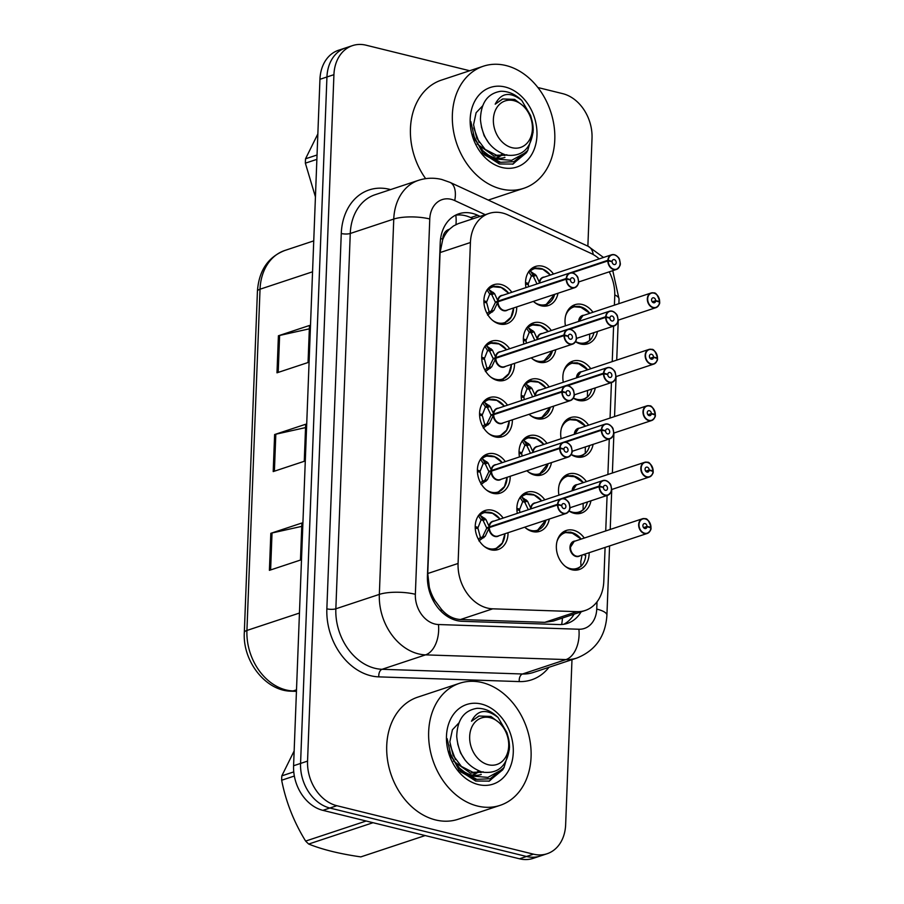 <?xml version="1.0" encoding="UTF-8"?>
<svg xmlns="http://www.w3.org/2000/svg" width="904" height="904" viewBox="0 0 904 904"><rect width="100%" height="100%" fill="white"/><g stroke="black" fill="none" stroke-linecap="round" stroke-linejoin="round"><path stroke-width="1.36" d="M563.294 382.256A20.577 15.877 -108.3 0 1 572.774 361.137A20.577 15.877 -108.3 0 1 580.006 360.922A20.577 15.877 -108.3 0 1 590.787 368.719M595.284 387.906A20.577 15.877 -108.3 0 1 585.724 400.201A20.577 15.877 -108.3 0 1 578.481 400.427A20.577 15.877 -108.3 0 1 573.317 398.11M561.124 438.7A20.577 15.877 -108.3 0 1 570.605 417.58A20.577 15.877 -108.3 0 1 577.837 417.365A20.577 15.877 -108.3 0 1 588.617 425.162M593.114 444.361A20.577 15.877 -108.3 0 1 583.555 456.656A20.577 15.877 -108.3 0 1 576.323 456.87A20.577 15.877 -108.3 0 1 571.147 454.565M558.954 495.155A20.577 15.877 -108.3 0 1 568.435 474.035A20.577 15.877 -108.3 0 1 575.667 473.809A20.577 15.877 -108.3 0 1 586.447 481.606M590.945 500.805A20.577 15.877 -108.3 0 1 581.385 513.099A20.577 15.877 -108.3 0 1 574.153 513.314A20.577 15.877 -108.3 0 1 568.978 511.009M589.137 552.706A20.577 15.877 -108.3 0 1 579.215 569.543A20.577 15.877 -108.3 0 1 571.983 569.769A20.577 15.877 -108.3 0 1 556.604 550.502A20.577 15.877 -108.3 0 1 566.266 530.478A20.577 15.877 -108.3 0 1 573.498 530.252A20.577 15.877 -108.3 0 1 584.289 538.049M565.452 325.813A20.577 15.877 -108.3 0 1 574.944 304.693A20.577 15.877 -108.3 0 1 582.176 304.467A20.577 15.877 -108.3 0 1 592.956 312.264M597.454 331.463A20.577 15.877 -108.3 0 1 587.894 343.757A20.577 15.877 -108.3 0 1 580.65 343.983A20.577 15.877 -108.3 0 1 575.486 341.667M523.811 344.04A20.577 15.877 -108.3 0 1 533.292 322.92A20.577 15.877 -108.3 0 1 540.535 322.705A20.577 15.877 -108.3 0 1 551.316 330.502M555.813 349.69A20.577 15.877 -108.3 0 1 546.242 361.984A20.577 15.877 -108.3 0 1 539.01 362.21A20.577 15.877 -108.3 0 1 531.236 357.837M521.642 400.483A20.577 15.877 -108.3 0 1 531.134 379.364A20.577 15.877 -108.3 0 1 538.366 379.149A20.577 15.877 -108.3 0 1 549.146 386.946M553.643 406.145A20.577 15.877 -108.3 0 1 544.084 418.439A20.577 15.877 -108.3 0 1 536.84 418.654A20.577 15.877 -108.3 0 1 529.066 414.292M519.484 456.938A20.577 15.877 -108.3 0 1 528.964 435.818A20.577 15.877 -108.3 0 1 536.196 435.592A20.577 15.877 -108.3 0 1 546.976 443.389M551.474 462.588A20.577 15.877 -108.3 0 1 541.914 474.882A20.577 15.877 -108.3 0 1 534.682 475.097A20.577 15.877 -108.3 0 1 526.896 470.735M517.314 513.382A20.577 15.877 -108.3 0 1 526.795 492.262A20.577 15.877 -108.3 0 1 534.027 492.036A20.577 15.877 -108.3 0 1 544.807 499.833M549.304 519.032A20.577 15.877 -108.3 0 1 539.744 531.326A20.577 15.877 -108.3 0 1 532.512 531.552A20.577 15.877 -108.3 0 1 524.727 527.179M525.981 287.596A20.577 15.877 -108.3 0 1 535.462 266.477A20.577 15.877 -108.3 0 1 542.705 266.251A20.577 15.877 -108.3 0 1 553.485 274.048M557.983 293.246A20.577 15.877 -108.3 0 1 548.412 305.541A20.577 15.877 -108.3 0 1 541.18 305.767A20.577 15.877 -108.3 0 1 533.405 301.394M514.534 363.374A20.577 15.877 -108.3 0 1 504.601 380.222A20.577 15.877 -108.3 0 1 497.369 380.437A20.577 15.877 -108.3 0 1 481.99 361.182A20.577 15.877 -108.3 0 1 491.652 341.147A20.577 15.877 -108.3 0 1 498.895 340.932A20.577 15.877 -108.3 0 1 509.675 348.729M512.365 419.829A20.577 15.877 -108.3 0 1 502.443 436.666A20.577 15.877 -108.3 0 1 495.2 436.881A20.577 15.877 -108.3 0 1 479.821 417.625A20.577 15.877 -108.3 0 1 489.482 397.602A20.577 15.877 -108.3 0 1 496.725 397.376A20.577 15.877 -108.3 0 1 507.506 405.173M510.195 476.272A20.577 15.877 -108.3 0 1 500.274 493.109A20.577 15.877 -108.3 0 1 493.03 493.335A20.577 15.877 -108.3 0 1 477.651 474.069A20.577 15.877 -108.3 0 1 487.324 454.045A20.577 15.877 -108.3 0 1 494.556 453.819A20.577 15.877 -108.3 0 1 505.336 461.616M508.025 532.716A20.577 15.877 -108.3 0 1 498.104 549.553A20.577 15.877 -108.3 0 1 490.872 549.779A20.577 15.877 -108.3 0 1 475.481 530.512A20.577 15.877 -108.3 0 1 485.154 510.489A20.577 15.877 -108.3 0 1 492.386 510.274A20.577 15.877 -108.3 0 1 503.166 518.071M516.704 306.931A20.577 15.877 -108.3 0 1 506.771 323.768A20.577 15.877 -108.3 0 1 499.539 323.994A20.577 15.877 -108.3 0 1 484.16 304.727A20.577 15.877 -108.3 0 1 493.821 284.703A20.577 15.877 -108.3 0 1 501.053 284.489A20.577 15.877 -108.3 0 1 511.845 292.286M599.262 258.883A38.589 29.775 71.7 0 0 590.764 253.278L507.878 214.915A38.589 29.775 71.7 0 0 502.567 213.039A38.589 29.775 71.7 0 0 488.996 213.457A38.589 29.775 71.7 0 0 470.419 242.509L458.079 563.463A38.589 29.775 71.7 0 0 492.748 608.821L577.001 611.658A38.589 29.775 71.7 0 0 585.204 610.482A38.589 29.775 71.7 0 0 603.793 581.43L605.092 547.417M430.485 594.549A12.859 9.921 71.7 0 0 435.129 600.866L441.197 609.002C446.712 615.556 453.141 619.059 460.509 619.511L544.773 622.336L553.338 621.048L585.204 610.482M488.996 213.457L458.192 223.661L453.458 225.977L449.401 229.277A12.859 9.921 71.7 0 0 442.711 239.108A38.589 10.724 -177.8 0 0 440.598 238.611M442.711 239.108L442.689 239.752A38.589 29.775 -108.3 0 1 449.401 229.277M435.129 600.866A38.589 29.775 -108.3 0 1 429.332 587.306L429.31 587.95A12.859 9.921 71.7 0 0 430.055 593.363M442.689 239.752L440.078 252.566L427.75 573.52L429.332 587.306M614.404 305.156L614.754 296.003A38.589 29.775 71.7 0 0 609.239 271.833M605.725 530.942L607.092 495.448M607.895 474.498L609.262 439.005M610.064 418.055L611.432 382.561M612.234 361.611L613.601 326.118M571.983 659.66L565.644 824.697A38.589 29.775 -108.3 0 1 547.067 853.749A38.589 29.775 -108.3 0 1 533.496 854.167L336.864 805.713L329.87 808.029A38.589 29.775 -108.3 0 1 300.569 763.428L326.943 76.987A38.589 29.775 -108.3 0 1 345.52 47.935A38.589 29.775 -108.3 0 0 326.943 76.987L300.569 763.428A38.589 29.775 -108.3 0 0 329.87 808.029L526.512 856.483L329.87 808.029L322.886 810.346A38.589 29.775 -108.3 0 1 293.585 765.744L319.948 79.303A38.589 29.775 -108.3 0 1 338.537 50.251L352.515 45.618A38.589 29.775 -108.3 0 1 366.075 45.2L469.707 70.738M547.067 853.749L540.072 856.065A38.589 29.775 -108.3 0 1 526.512 856.483A38.589 29.775 -108.3 0 0 540.072 856.065L533.089 858.382A38.589 29.775 -108.3 0 1 519.517 858.8L322.886 810.346M269.403 570.345L300.467 560.051L301.891 523.009L270.827 533.315L269.403 570.345M301.755 526.365L272.025 532.987A10.294 2.859 -177.8 0 0 270.827 533.315M276.986 372.81L308.049 362.515L309.473 325.474L278.409 335.779L276.986 372.81M309.349 328.83L279.618 335.452A10.294 2.859 -177.8 0 0 278.409 335.779M273.2 471.583L304.264 461.289L305.676 424.247L274.624 434.541L273.2 471.583M305.552 427.603L275.822 434.214A10.294 2.859 -177.8 0 0 274.624 434.541M480.114 216.395L477.685 215.276A38.589 29.775 71.7 0 0 472.374 213.389A38.589 29.775 71.7 0 0 458.814 213.807A38.589 29.775 71.7 0 0 440.225 242.86L427.434 575.938A38.589 29.775 71.7 0 0 462.091 621.297L559.147 624.562A38.589 29.775 71.7 0 0 567.35 623.398A38.589 29.775 71.7 0 0 581.114 611.85M455.413 215.242A38.589 29.775 -108.3 0 1 465.379 215.706A38.589 29.775 -108.3 0 1 470.701 217.593L473.131 218.712M537.891 87.53L562.717 93.654A38.589 29.775 -108.3 0 1 592.018 138.255L587.871 246.17M336.864 805.713A38.589 29.775 -108.3 0 1 307.552 761.111L333.926 74.67A38.589 29.775 -108.3 0 1 352.515 45.618M574.119 614.166A38.589 29.775 -108.3 0 1 563.768 624.269M487.007 289.856L488.567 289.348L494.544 293.608L497.991 301.134L495.279 302.038L496.974 302.106M566.209 279.166L566.571 279.144A7.458 5.752 71.7 0 0 572.243 287.461A7.458 5.752 71.7 0 0 578.458 281.765A7.458 5.752 71.7 0 0 572.797 273.144A7.458 5.752 71.7 0 0 566.593 278.522L566.232 278.511A7.718 5.955 -108.3 0 1 569.938 273.031A7.718 5.955 -108.3 0 1 572.65 272.94A7.718 5.955 -108.3 0 1 578.413 280.161A7.718 5.955 -108.3 0 1 574.786 287.675A7.718 5.955 -108.3 0 1 572.074 287.755A7.718 5.955 -108.3 0 1 566.209 279.166L497.968 301.789L493.9 310.434L487.584 315.112M498.036 301.767A7.718 5.955 71.7 0 0 503.901 310.354A7.718 5.955 71.7 0 0 506.613 310.275L574.786 287.675C580.775 283.031 578.108 281.404 578.063 278.432C577.938 276.511 576.153 274.68 572.695 272.94L569.938 273.031L501.754 295.631A7.718 5.955 71.7 0 0 498.059 301.111L497.991 301.134M566.232 278.511L498.059 301.111A7.718 5.955 -108.4 0 0 498.059 301.122L499.844 301.168M566.593 278.522L570.481 279.686A2.576 1.989 -108.3 0 1 571.712 277.856A2.576 1.989 -108.3 0 1 572.616 277.833A2.576 1.989 -108.3 0 1 574.537 280.24A2.576 1.989 -108.3 0 1 573.328 282.737A2.576 1.989 -108.3 0 1 572.424 282.771A2.576 1.989 -108.3 0 1 570.469 279.901L566.571 279.144M498.951 323.835A19.289 14.882 71.7 0 0 504.036 323.327A19.289 14.882 71.7 0 0 505.505 322.717M494.533 286.15A19.289 14.882 71.7 0 0 491.9 286.704A19.289 14.882 71.7 0 0 487.516 289.337M497.968 301.789L495.256 302.682L491.098 311.36A2.576 1.989 -108.3 0 1 490.499 312.524L488.002 314.874M495.279 302.038L491.742 294.557L489.753 294.116L486.77 301.653L484.465 302.399M492.092 286.658L501.505 287.517M483.9 300.795L486.725 301.653M483.922 302.298L486.725 302.84L489.075 311.688L493.9 310.434M511.201 317.044L504.116 323.293L510.771 318.005L513.608 307.959A18.803 14.52 -108.4 0 1 492.714 320.457M488.974 289.574L491.245 293.099A2.576 1.989 -108.3 0 1 491.742 294.534L494.544 293.608M528.648 271.629L530.219 271.121L536.185 275.381L539.631 282.907L537.36 283.822M578.549 282.003L616.426 269.448C622.415 264.804 619.749 263.166 619.703 260.194C619.579 258.284 617.794 256.453 614.336 254.713L611.579 254.792A7.718 5.955 -108.3 0 1 614.291 254.713A7.718 5.955 -108.3 0 1 620.054 261.934A7.718 5.955 -108.3 0 1 616.426 269.448A7.718 5.955 -108.3 0 1 613.714 269.528A7.718 5.955 -108.3 0 1 607.85 260.928L608.211 260.917A7.458 5.752 71.7 0 0 613.884 269.234A7.458 5.752 71.7 0 0 620.099 263.539A7.458 5.752 71.7 0 0 614.437 254.905A7.458 5.752 71.7 0 0 608.234 260.295L607.872 260.284A7.718 5.955 -108.3 0 1 611.579 254.792L543.394 277.392A7.718 5.955 71.7 0 0 539.699 282.884L539.631 282.907M607.872 260.284L540.728 282.703M608.234 260.295L612.121 261.459A2.576 1.989 -108.3 0 1 613.353 259.629A2.576 1.989 -108.3 0 1 614.257 259.595A2.576 1.989 -108.3 0 1 616.178 262.013A2.576 1.989 -108.3 0 1 614.969 264.51A2.576 1.989 -108.3 0 1 614.065 264.533A2.576 1.989 -108.3 0 1 612.11 261.674L608.211 260.917M540.592 305.608A19.289 14.882 71.7 0 0 545.677 305.089A19.289 14.882 71.7 0 0 547.146 304.49M536.174 267.923A19.289 14.882 71.7 0 0 533.541 268.465A19.289 14.882 71.7 0 0 529.156 271.098M536.919 283.811L533.383 276.33L531.394 275.889L528.411 283.427L526.105 284.172M530.219 271.121A18.803 14.52 -108.4 0 1 550.355 275.087L542.174 268.748L533.733 268.42L543.146 269.29M525.54 282.568L528.365 283.415M525.563 284.071L528.365 284.602L528.49 286.76M554.468 294.41L545.756 305.066L554.706 294.331M607.85 260.928L572.006 272.816M536.185 275.381L533.383 276.33M658.745 301.823L659.581 301.439A7.458 5.752 71.7 0 0 653.908 293.122A7.458 5.752 71.7 0 0 647.693 298.817A7.458 5.752 71.7 0 0 653.355 307.45A7.458 5.752 71.7 0 0 659.558 302.06L659.604 302.173A7.718 5.955 -108.3 0 1 655.909 307.665A7.718 5.955 -108.3 0 1 653.196 307.744A7.718 5.955 -108.3 0 1 647.422 300.523A7.718 5.955 -108.3 0 1 651.049 293.009A7.718 5.955 -108.3 0 1 653.761 292.93M582.865 315.609A7.718 5.955 71.7 0 0 579.159 321.27L582.865 315.62L651.049 293.009L653.818 292.93C655.818 292.444 657.773 295.292 659.683 301.484M659.558 302.06L655.671 300.896A2.576 1.989 -108.3 0 1 654.439 302.727A2.576 1.989 -108.3 0 1 653.535 302.75A2.576 1.989 -108.3 0 1 651.614 300.343A2.576 1.989 -108.3 0 1 652.824 297.845A2.576 1.989 -108.3 0 1 653.728 297.811A2.576 1.989 -108.3 0 1 655.682 300.682L652.225 301.823M574.876 306.241A19.289 14.882 71.7 0 0 573.012 306.682A19.289 14.882 71.7 0 0 568.627 309.315M580.063 343.825A19.289 14.882 71.7 0 0 585.159 343.305A19.289 14.882 71.7 0 0 587.905 341.972M589.86 340.367A19.289 14.882 71.7 0 0 593.951 332.627M589.849 313.304L579.453 306.343L573.079 306.671L582.673 307.529M589.611 339.475L589.657 334.028M589.668 340.266L589.668 340.266A18.803 14.509 -108.3 0 1 575.565 341.52M655.682 300.682L659.581 301.439M655.671 300.896L652.36 301.992M501.2 188.981A64.308 49.618 -108.3 0 1 453.141 128.797A64.308 49.618 -108.3 0 1 483.335 66.218A64.308 49.618 -108.3 0 1 505.946 65.529A64.308 49.618 -108.3 0 1 554.016 125.724A64.308 49.618 -108.3 0 1 523.811 188.292A64.308 49.618 -108.3 0 1 501.2 188.981M425.66 178.653A64.308 49.618 -108.3 0 1 441.401 80.117L483.335 66.218M504.952 157.432A29.075 22.43 -108.3 0 1 494.737 157.737A29.075 22.43 -108.3 0 1 488.352 155.059L480.453 148.923M505.121 86.999A41.934 32.363 -108.3 0 1 536.965 135.487A41.934 32.363 -108.3 0 1 502.025 167.511A41.934 32.363 -108.3 0 1 470.182 119.023A41.934 32.363 -108.3 0 1 505.121 86.999M472.86 134.289L482.894 153.284L499.392 163.986L513.077 164.053L527.868 150.29M525.213 152.855L511.619 160.336L495.686 159.014L488.352 155.059M473.786 127.871L479.12 142.482M512.523 164.223L526.41 152.765L527.54 150.821M316.875 159.364L305.36 163.172L315.428 196.88M305.36 163.172A69.45 53.596 -108.3 0 1 305.416 160.98A69.45 53.596 -108.3 0 1 305.529 158.81L317.044 154.991M470.837 121.577L474.815 139.498L485.629 154.426L500.579 162.302L513.913 161.68L527.665 150.618L533.089 132.391M484.148 154.629L498.172 162.415L513.913 161.68M532.286 121.678L530.637 115.576L521.755 100.412C510.059 91.383 501.211 92.637 495.2 104.175L502.805 98.965L514.613 99.395L525.45 107.531C530.682 114.107 533.258 121.803 533.19 130.583C530.942 148.945 521.89 157.104 506.037 155.07C490.68 149.601 482.137 137.713 480.431 119.396C480.928 102.751 487.708 93.372 500.759 91.27C508.319 91.135 515.325 94.185 521.755 100.412M532.399 128.978A24.498 18.905 -108.3 0 1 511.992 147.691A24.498 18.905 -108.3 0 1 493.381 119.362A24.498 18.905 -108.3 0 1 513.8 100.649A24.498 18.905 -108.3 0 1 532.399 128.978M317.858 133.905L305.529 158.81M496.963 157.997L503.471 154.29M482.578 105.904L476.114 112.717L473.549 124.741L476.758 138.188L485.12 149.375L496.59 155.251L505.844 155.013M496.375 158.076L502.341 153.861M477.086 143.939L494.126 156.064L505.788 155.002M481.391 126.809L484.16 135.736L489.064 143.453M502.443 99.09L495.2 104.175M477.493 806.04A64.308 49.618 -108.3 0 1 429.434 745.845A64.308 49.618 -108.3 0 1 459.639 683.266A64.308 49.618 -108.3 0 1 482.239 682.576A64.308 49.618 -108.3 0 1 530.309 742.772A64.308 49.618 -108.3 0 1 500.104 805.351A64.308 49.618 -108.3 0 1 477.493 806.04M500.104 805.351L458.17 819.25A64.308 49.618 -108.3 0 1 435.57 819.939A64.308 49.618 -108.3 0 1 387.5 759.744A64.308 49.618 -108.3 0 1 417.704 697.165L459.639 683.266M481.256 774.479A29.075 22.43 -108.3 0 1 471.029 774.796A29.075 22.43 -108.3 0 1 464.656 772.118L456.757 765.97M481.414 704.058A41.934 32.363 -108.3 0 1 513.269 752.535A41.934 32.363 -108.3 0 1 478.318 784.57A41.934 32.363 -108.3 0 1 446.474 736.082A41.934 32.363 -108.3 0 1 481.414 704.058M449.164 751.337L459.187 770.344L475.685 781.033L489.369 781.101L504.161 767.349M501.505 769.903L487.911 777.384L471.978 776.061L464.656 772.118M450.079 744.93L455.424 759.541M488.815 781.282L502.703 769.812L503.833 767.88M373.036 822.708L308.693 844.042C322.355 849.579 339.734 853.862 360.832 856.89L425.174 835.556M308.693 844.042A69.45 53.596 -108.3 0 1 305.631 841.082L366.165 821.013M294.342 776.027L281.664 780.231C285.856 801.678 293.856 821.962 305.631 841.082M281.664 780.231A69.45 53.596 -108.3 0 1 281.709 778.039A69.45 53.596 -108.3 0 1 281.822 775.858L293.766 771.903M447.13 738.624L451.107 756.546L461.921 771.485L476.871 779.361L490.217 778.739L503.957 767.677L509.393 749.45M460.452 771.688L474.464 779.474L490.205 778.739M508.579 738.737L506.929 732.635L498.059 717.471C486.363 708.442 477.504 709.696 471.492 721.222L479.097 716.024L490.917 716.454L501.743 724.579C506.974 731.166 509.562 738.851 509.483 747.642C507.234 766.004 498.183 774.163 482.329 772.118C466.972 766.66 458.441 754.761 456.723 736.455C457.232 719.81 464.001 710.431 477.063 708.318C484.612 708.182 491.618 711.233 498.059 717.471M508.703 746.026A24.498 18.905 -108.3 0 1 488.284 764.739A24.498 18.905 -108.3 0 1 469.673 736.41A24.498 18.905 -108.3 0 1 490.092 717.697A24.498 18.905 -108.3 0 1 508.703 746.026M294.15 750.953L281.822 775.858M473.255 775.044L479.764 771.349M458.87 722.963L452.407 729.777L449.842 741.8L453.062 755.236L461.413 766.434L472.882 772.298L482.137 772.072M472.668 775.123L478.634 770.909M453.379 760.999L470.419 773.123L482.081 772.061M457.684 743.868L460.452 752.783L465.357 760.501M478.736 716.149L471.492 721.222M484.838 346.3L486.408 345.791L492.375 350.051L495.821 357.588L493.109 358.481L494.816 358.56M564.039 335.61L564.401 335.599A7.458 5.752 71.7 0 0 570.074 343.904A7.458 5.752 71.7 0 0 576.289 338.209A7.458 5.752 71.7 0 0 570.627 329.587A7.458 5.752 71.7 0 0 564.424 334.966L564.062 334.966A7.718 5.955 -108.3 0 1 567.768 329.474A7.718 5.955 -108.3 0 1 570.481 329.384A7.718 5.955 -108.3 0 1 576.243 336.616A7.718 5.955 -108.3 0 1 572.627 344.119A7.718 5.955 -108.3 0 1 569.904 344.209A7.718 5.955 -108.3 0 1 564.039 335.61L495.799 358.233L491.731 366.877L485.414 371.555M495.867 358.21A7.718 5.955 71.7 0 0 501.731 366.809A7.718 5.955 71.7 0 0 504.443 366.719L572.627 344.119C578.605 339.486 575.938 337.847 575.893 334.875C575.769 332.954 573.983 331.124 570.526 329.384L567.768 329.474L499.584 352.074A7.718 5.955 71.7 0 0 495.889 357.566L495.821 357.588M564.062 334.966L495.889 357.566L497.675 357.611M564.424 334.966L568.311 336.13A2.576 1.989 -108.3 0 1 569.543 334.299A2.576 1.989 -108.3 0 1 570.447 334.277A2.576 1.989 -108.3 0 1 572.368 336.683A2.576 1.989 -108.3 0 1 571.158 339.192A2.576 1.989 -108.3 0 1 570.254 339.215A2.576 1.989 -108.3 0 1 568.3 336.344L564.401 335.599M496.782 380.279A19.289 14.882 71.7 0 0 501.867 379.77A19.289 14.882 71.7 0 0 503.336 379.171M492.364 342.605A19.289 14.882 71.7 0 0 489.731 343.147A19.289 14.882 71.7 0 0 485.346 345.78M495.799 358.233L493.087 359.125L488.928 367.815A2.576 1.989 -108.3 0 1 488.329 368.968L485.832 371.318M481.73 357.238L484.567 358.097L482.295 358.843M493.109 358.481L489.572 351.001L487.584 350.56L484.6 358.097M489.923 343.102L499.336 343.972M481.753 358.741L484.521 359.272L486.906 368.131L491.731 366.877M509.031 373.488L501.946 379.736L508.602 374.448L511.438 364.402M486.804 346.029L489.075 349.543A2.576 1.989 -108.3 0 1 489.584 350.978L492.375 350.051M482.668 402.743L484.239 402.246L490.217 406.495L493.652 414.032L490.951 414.925L492.646 415.004M561.87 392.053L562.231 392.042A7.458 5.752 71.7 0 0 567.904 400.348A7.458 5.752 71.7 0 0 574.119 394.652A7.458 5.752 71.7 0 0 568.458 386.031A7.458 5.752 71.7 0 0 562.254 391.421L561.904 391.409A7.718 5.955 -108.3 0 1 565.599 385.918A7.718 5.955 -108.3 0 1 568.311 385.838A7.718 5.955 -108.3 0 1 574.074 393.059A7.718 5.955 -108.3 0 1 570.458 400.562A7.718 5.955 -108.3 0 1 567.746 400.653A7.718 5.955 -108.3 0 1 561.87 392.053L493.629 414.676L489.561 423.332L483.244 427.999M493.697 414.653A7.718 5.955 71.7 0 0 499.562 423.253A7.718 5.955 71.7 0 0 502.274 423.174L570.458 400.562C576.436 395.929 573.769 394.291 573.724 391.319C573.599 389.409 571.814 387.579 568.367 385.827L565.599 385.918L497.415 408.518A7.718 5.955 71.7 0 0 493.72 414.009L493.652 414.032M561.904 391.409L493.72 414.009L495.505 414.055M562.254 391.421L566.141 392.585A2.576 1.989 -108.3 0 1 567.373 390.754A2.576 1.989 -108.3 0 1 568.277 390.72A2.576 1.989 -108.3 0 1 570.198 393.127A2.576 1.989 -108.3 0 1 568.989 395.636A2.576 1.989 -108.3 0 1 568.085 395.658A2.576 1.989 -108.3 0 1 566.13 392.799L562.231 392.042M494.612 436.722A19.289 14.882 71.7 0 0 499.709 436.214A19.289 14.882 71.7 0 0 501.178 435.615M490.194 399.048A19.289 14.882 71.7 0 0 487.561 399.591A19.289 14.882 71.7 0 0 483.177 402.223M493.629 414.676L490.917 415.569L486.759 424.258A2.576 1.989 -108.3 0 1 486.16 425.422L483.663 427.773M479.561 413.682L482.397 414.541L480.126 415.286M490.951 414.925L487.403 407.444L485.414 407.015L482.431 414.541M504.409 406.201L496.194 399.873L487.753 399.545L497.177 400.416M479.583 415.185L482.386 415.727L484.736 424.575L489.561 423.332M506.861 429.931L499.776 436.18L506.432 430.892L509.268 420.846M484.634 402.472L486.906 405.998A2.576 1.989 -108.3 0 1 487.414 407.433L490.217 406.495M480.499 459.187L482.069 458.69L488.047 462.95L491.482 470.475L488.781 471.368L490.476 471.447M559.7 448.497L560.062 448.486A7.458 5.752 71.7 0 0 565.734 456.802A7.458 5.752 71.7 0 0 571.949 451.096A7.458 5.752 71.7 0 0 566.288 442.474A7.458 5.752 71.7 0 0 560.084 447.864L559.734 447.853A7.718 5.955 -108.3 0 1 563.429 442.361A7.718 5.955 -108.3 0 1 566.141 442.282A7.718 5.955 -108.3 0 1 571.904 449.503A7.718 5.955 -108.3 0 1 568.288 457.017A7.718 5.955 -108.3 0 1 565.576 457.096A7.718 5.955 -108.3 0 1 559.7 448.497L491.46 471.12L487.392 479.775L481.075 484.454M491.527 471.097A7.718 5.955 71.7 0 0 497.392 479.696A7.718 5.955 71.7 0 0 500.104 479.617L568.288 457.017C574.266 452.373 571.599 450.734 571.554 447.762C571.441 445.853 569.644 444.022 566.198 442.282L563.429 442.361L495.245 464.961A7.718 5.955 71.7 0 0 491.55 470.453L491.482 470.475M559.734 447.853L491.55 470.453L493.335 470.498M560.084 447.864L563.972 449.028A2.576 1.989 -108.3 0 1 565.203 447.197A2.576 1.989 -108.3 0 1 566.107 447.164A2.576 1.989 -108.3 0 1 568.028 449.57A2.576 1.989 -108.3 0 1 566.819 452.079A2.576 1.989 -108.3 0 1 565.915 452.102A2.576 1.989 -108.3 0 1 563.96 449.243L560.062 448.486M492.443 493.177A19.289 14.882 71.7 0 0 497.539 492.657A19.289 14.882 71.7 0 0 499.008 492.058M488.036 455.492A19.289 14.882 71.7 0 0 485.391 456.034A19.289 14.882 71.7 0 0 481.007 458.667M491.46 471.12L488.748 472.024L484.6 480.702A2.576 1.989 -108.3 0 1 483.99 481.866L481.493 484.216M488.781 471.368L485.233 463.899L483.244 463.458L480.261 470.995L477.956 471.741M485.595 455.989L495.008 456.859M477.391 470.136L480.227 470.984M477.414 471.628L480.182 472.171L482.566 481.03L487.392 479.775M504.692 486.375L497.607 492.635L504.262 487.335L507.099 477.301A18.803 14.52 -108.4 0 1 486.205 489.798M488.047 462.95L485.233 463.899M478.329 515.642L479.9 515.133L485.877 519.393L489.313 526.919L486.612 527.823L488.307 527.891M564.073 498.748A7.718 5.955 -108.3 0 1 569.746 506.014A7.718 5.955 -108.3 0 1 566.119 513.461A7.718 5.955 -108.3 0 1 563.407 513.54A7.718 5.955 -108.3 0 1 557.542 504.94L489.29 527.563L485.233 536.219L478.905 540.897M557.542 504.94L557.892 504.929A7.458 5.752 71.7 0 0 563.565 513.246A7.458 5.752 71.7 0 0 569.78 507.551A7.458 5.752 71.7 0 0 564.119 498.918A7.458 5.752 71.7 0 0 557.926 504.308L557.565 504.296A7.718 5.955 -108.3 0 1 561.26 498.805L493.075 521.416A7.718 5.955 71.7 0 0 489.38 526.896L489.313 526.919M489.358 527.552A7.718 5.955 71.7 0 0 495.222 536.14A7.718 5.955 71.7 0 0 497.934 536.061L566.119 513.461C572.096 508.816 569.43 507.189 569.384 504.206C569.271 502.296 567.486 500.466 564.028 498.725L561.26 498.805A7.718 5.955 -108.3 0 1 563.972 498.725M557.565 504.296L489.392 526.908A7.718 5.955 -108.4 0 1 489.38 526.896L491.166 526.942M557.926 504.308L561.802 505.472A2.576 1.989 -108.3 0 1 563.034 503.641A2.576 1.989 -108.3 0 1 563.938 503.618A2.576 1.989 -108.3 0 1 565.859 506.025A2.576 1.989 -108.3 0 1 564.65 508.523A2.576 1.989 -108.3 0 1 563.746 508.556A2.576 1.989 -108.3 0 1 561.791 505.686L557.892 504.929M490.273 549.621A19.289 14.882 71.7 0 0 495.369 549.112A19.289 14.882 71.7 0 0 496.838 548.502M485.866 511.935A19.289 14.882 71.7 0 0 483.222 512.478A19.289 14.882 71.7 0 0 478.837 515.111M489.29 527.563L486.589 528.467L482.431 537.145A2.576 1.989 -108.3 0 1 481.821 538.309L479.335 540.66M475.221 526.58L478.069 527.427L475.786 528.185M486.612 527.823L483.064 520.342L481.075 519.902L478.092 527.439M500.07 519.088L491.866 512.771L483.425 512.432L492.838 513.302M475.255 528.083L478.046 528.625L480.397 537.473L482.42 537.134M502.522 542.829L495.437 549.078L502.093 543.79L504.94 533.744M485.877 519.393L483.064 520.342M656.575 358.266L657.411 357.882A7.458 5.752 71.7 0 0 651.739 349.565A7.458 5.752 71.7 0 0 645.524 355.272A7.458 5.752 71.7 0 0 651.185 363.894A7.458 5.752 71.7 0 0 657.389 358.504L657.434 358.617A7.718 5.955 -108.3 0 1 653.739 364.109A7.718 5.955 -108.3 0 1 651.027 364.188A7.718 5.955 -108.3 0 1 645.253 356.967A7.718 5.955 -108.3 0 1 648.88 349.452A7.718 5.955 -108.3 0 1 651.592 349.373M580.696 372.064A7.718 5.955 71.7 0 0 576.989 377.714L580.696 372.064L648.88 349.452L651.648 349.373A7.718 5.955 -108.3 0 1 657.457 357.894L653.513 357.125L650.055 358.278M657.389 358.504L653.502 357.34A2.576 1.989 -108.3 0 1 652.27 359.171A2.576 1.989 -108.3 0 1 651.366 359.204A2.576 1.989 -108.3 0 1 649.445 356.797A2.576 1.989 -108.3 0 1 650.654 354.289A2.576 1.989 -108.3 0 1 651.558 354.266A2.576 1.989 -108.3 0 1 653.513 357.125M572.707 362.685A19.289 14.882 71.7 0 0 570.842 363.137A19.289 14.882 71.7 0 0 566.458 365.758M577.893 400.269A19.289 14.882 71.7 0 0 582.99 399.76A19.289 14.882 71.7 0 0 585.736 398.415M587.69 396.811A19.289 14.882 71.7 0 0 591.781 389.07M563.486 372.154A18.803 14.509 -108.3 0 1 587.634 369.759L577.283 362.786L570.91 363.114L580.504 363.973M587.442 395.929L587.498 390.471M587.498 396.709L587.498 396.709A18.803 14.509 -108.3 0 1 573.396 397.963M653.502 357.34L650.191 358.447M654.406 414.71L655.242 414.326A7.458 5.752 71.7 0 0 649.569 406.02A7.458 5.752 71.7 0 0 643.354 411.715A7.458 5.752 71.7 0 0 649.015 420.337A7.458 5.752 71.7 0 0 655.219 414.947L655.264 415.06A7.718 5.955 -108.3 0 1 651.569 420.552A7.718 5.955 -108.3 0 1 648.857 420.631A7.718 5.955 -108.3 0 1 643.083 413.411A7.718 5.955 -108.3 0 1 646.71 405.907A7.718 5.955 -108.3 0 1 649.422 405.817M578.526 428.507A7.718 5.955 71.7 0 0 574.82 434.157L578.526 428.507L646.71 405.907L649.479 405.817C651.49 405.331 653.445 408.19 655.343 414.382M655.219 414.947L651.332 413.795A2.576 1.989 -108.3 0 1 650.1 415.614A2.576 1.989 -108.3 0 1 649.196 415.648A2.576 1.989 -108.3 0 1 647.275 413.241A2.576 1.989 -108.3 0 1 648.484 410.732A2.576 1.989 -108.3 0 1 649.388 410.71A2.576 1.989 -108.3 0 1 651.343 413.569L647.885 414.721M570.537 419.128A19.289 14.882 71.7 0 0 568.672 419.58A19.289 14.882 71.7 0 0 564.288 422.213M575.724 456.712A19.289 14.882 71.7 0 0 580.82 456.204A19.289 14.882 71.7 0 0 583.566 454.87M585.521 453.254A19.289 14.882 71.7 0 0 589.611 445.514M585.509 426.191L575.113 419.23L568.74 419.558L578.334 420.416M585.272 452.373L585.329 446.926M585.329 453.153L585.329 453.153A18.803 14.509 -108.3 0 1 571.226 454.418M651.343 413.569L655.242 414.326M651.332 413.795L648.021 414.891M652.247 471.153L653.072 470.769A7.458 5.752 71.7 0 0 647.4 462.464A7.458 5.752 71.7 0 0 641.185 468.159A7.458 5.752 71.7 0 0 646.857 476.781A7.458 5.752 71.7 0 0 653.05 471.402L653.095 471.515A7.718 5.955 -108.3 0 1 649.4 476.996A7.718 5.955 -108.3 0 1 646.688 477.086A7.718 5.955 -108.3 0 1 640.913 469.854A7.718 5.955 -108.3 0 1 644.541 462.351A7.718 5.955 -108.3 0 1 647.253 462.272M576.368 484.951A7.718 5.955 71.7 0 0 572.65 490.612L576.356 484.951L644.541 462.351L647.309 462.26C649.321 461.774 651.275 464.633 653.174 470.826M653.05 471.402L649.174 470.238A2.576 1.989 -108.3 0 1 647.931 472.069A2.576 1.989 -108.3 0 1 647.027 472.091A2.576 1.989 -108.3 0 1 645.106 469.684A2.576 1.989 -108.3 0 1 646.315 467.187A2.576 1.989 -108.3 0 1 647.219 467.153A2.576 1.989 -108.3 0 1 649.174 470.023L645.716 471.165M568.367 475.572A19.289 14.882 71.7 0 0 566.503 476.024A19.289 14.882 71.7 0 0 562.118 478.657M573.554 513.156A19.289 14.882 71.7 0 0 578.65 512.647A19.289 14.882 71.7 0 0 581.396 511.314M583.362 509.709A19.289 14.882 71.7 0 0 587.442 501.969M583.34 482.634L572.944 475.673L566.582 476.001L576.164 476.871M583.114 508.816L583.159 503.37M583.159 509.607L583.159 509.607A18.803 14.509 -108.3 0 1 569.057 510.862M649.174 470.023L653.072 470.769M649.174 470.238L645.851 471.334M650.078 527.597L650.903 527.224A7.458 5.752 71.7 0 0 645.23 518.907A7.458 5.752 71.7 0 0 639.015 524.602A7.458 5.752 71.7 0 0 644.688 533.236A7.458 5.752 71.7 0 0 650.88 527.846L650.925 527.959A7.718 5.955 -108.3 0 1 647.23 533.45A7.718 5.955 -108.3 0 1 644.518 533.529A7.718 5.955 -108.3 0 1 638.755 526.309A7.718 5.955 -108.3 0 1 642.371 518.794A7.718 5.955 -108.3 0 1 645.083 518.715M651.004 527.269C649.106 521.077 647.151 518.229 645.14 518.715L642.371 518.794L574.198 541.394A7.718 5.955 71.7 0 0 570.481 547.214A7.718 5.955 71.7 0 0 576.334 556.129A7.718 5.955 71.7 0 0 579.046 556.05L647.23 533.45C650.123 531.337 651.377 529.495 650.982 527.913M650.88 527.846L647.004 526.682A2.576 1.989 -108.3 0 1 645.772 528.512A2.576 1.989 -108.3 0 1 644.868 528.535A2.576 1.989 -108.3 0 1 642.936 526.128A2.576 1.989 -108.3 0 1 644.145 523.631A2.576 1.989 -108.3 0 1 645.049 523.597A2.576 1.989 -108.3 0 1 647.004 526.467L643.546 527.608M566.198 532.015A19.289 14.882 71.7 0 0 564.345 532.467A19.289 14.882 71.7 0 0 559.949 535.1M571.384 569.599A19.289 14.882 71.7 0 0 576.481 569.091A19.289 14.882 71.7 0 0 579.227 567.757M581.193 566.153A19.289 14.882 71.7 0 0 585.724 555.372L583.295 554.638M574.187 541.406L570.481 547.214M581.17 539.089L570.774 532.128L564.412 532.456L573.995 533.315M580.944 565.26L580.786 561.486L582.086 555.045M580.989 566.051L580.989 566.051A18.803 14.509 -108.3 0 1 565.169 566.243M647.004 526.467L650.903 527.224M647.004 526.682L643.682 527.778M526.478 328.073L528.049 327.564L534.027 331.824L537.462 339.35L535.191 340.266M576.379 338.446L614.268 325.892C620.246 321.248 617.579 319.62 617.534 316.649C617.409 314.728 615.624 312.897 612.177 311.157L609.409 311.247A7.718 5.955 -108.3 0 1 612.121 311.157A7.718 5.955 -108.3 0 1 617.884 318.377A7.718 5.955 -108.3 0 1 614.268 325.892A7.718 5.955 -108.3 0 1 611.556 325.971A7.718 5.955 -108.3 0 1 605.68 317.372L606.042 317.361A7.458 5.752 71.7 0 0 611.714 325.677A7.458 5.752 71.7 0 0 617.929 319.982A7.458 5.752 71.7 0 0 612.268 311.36A7.458 5.752 71.7 0 0 606.064 316.739L605.714 316.728A7.718 5.955 -108.3 0 1 609.409 311.247L541.225 333.847A7.718 5.955 71.7 0 0 537.53 339.328L537.462 339.35M605.714 316.728L537.53 339.339A7.718 5.955 -108.4 0 1 537.53 339.328L538.558 339.158M606.064 316.739L609.951 317.903A2.576 1.989 -108.3 0 1 611.183 316.072A2.576 1.989 -108.3 0 1 612.087 316.05A2.576 1.989 -108.3 0 1 614.008 318.457A2.576 1.989 -108.3 0 1 612.799 320.954A2.576 1.989 -108.3 0 1 611.895 320.988A2.576 1.989 -108.3 0 1 609.94 318.118L606.042 317.361M538.422 362.052A19.289 14.882 71.7 0 0 543.519 361.543A19.289 14.882 71.7 0 0 544.988 360.933M534.004 324.366A19.289 14.882 71.7 0 0 531.371 324.92A19.289 14.882 71.7 0 0 526.987 327.542M523.371 339.011L526.207 339.859L523.936 340.616M534.761 340.254L531.213 332.774L529.224 332.333L526.241 339.87M548.219 331.519L540.004 325.203L531.563 324.864L540.987 325.734M523.393 340.514L526.162 341.045L526.331 343.204M552.299 350.865L543.587 361.51L552.536 350.786M605.68 317.372L569.836 329.259M534.027 331.824L531.213 332.774M524.309 384.516L525.879 384.008L531.857 388.268L535.292 395.805L533.021 396.72M610.053 367.634A7.718 5.955 -108.3 0 1 615.726 374.889A7.718 5.955 -108.3 0 1 612.098 382.335A7.718 5.955 -108.3 0 1 609.386 382.426A7.718 5.955 -108.3 0 1 603.51 373.827L603.872 373.815A7.458 5.752 71.7 0 0 609.545 382.121A7.458 5.752 71.7 0 0 615.76 376.426A7.458 5.752 71.7 0 0 610.098 367.804A7.458 5.752 71.7 0 0 603.895 373.182L603.544 373.182A7.718 5.955 -108.3 0 1 607.239 367.691L539.055 390.291A7.718 5.955 71.7 0 0 535.36 395.782L535.292 395.794M603.544 373.182L535.36 395.782M603.895 373.182L607.782 374.346A2.576 1.989 -108.3 0 1 609.014 372.516A2.576 1.989 -108.3 0 1 609.917 372.493A2.576 1.989 -108.3 0 1 611.838 374.9A2.576 1.989 -108.3 0 1 610.629 377.409A2.576 1.989 -108.3 0 1 609.725 377.431A2.576 1.989 -108.3 0 1 607.77 374.561L603.872 373.815M536.253 418.495A19.289 14.882 71.7 0 0 541.349 417.987A19.289 14.882 71.7 0 0 542.818 417.388M531.846 380.821A19.289 14.882 71.7 0 0 529.202 381.364A19.289 14.882 71.7 0 0 524.817 383.997M521.201 395.455L524.037 396.302L521.766 397.059M532.592 396.698L529.043 389.217L527.055 388.776L524.071 396.314M546.05 387.974L537.846 381.646L529.394 381.307L538.818 382.177M521.224 396.958L524.026 397.5L524.162 399.658M550.129 407.308L541.417 417.953L550.366 407.229M603.51 373.827L567.667 385.703M531.857 388.268L529.043 389.217M522.139 440.96L523.71 440.463L529.688 444.711L533.123 452.249L530.851 453.164M572.051 451.345L609.929 438.779C615.906 434.146 613.24 432.507 613.194 429.536C613.081 427.615 611.296 425.795 607.838 424.044L605.07 424.134A7.718 5.955 -108.3 0 1 607.782 424.055A7.718 5.955 -108.3 0 1 613.556 431.276A7.718 5.955 -108.3 0 1 609.929 438.779A7.718 5.955 -108.3 0 1 607.217 438.869A7.718 5.955 -108.3 0 1 601.352 430.27L601.702 430.259A7.458 5.752 71.7 0 0 607.375 438.564A7.458 5.752 71.7 0 0 613.59 432.869A7.458 5.752 71.7 0 0 607.929 424.247A7.458 5.752 71.7 0 0 601.736 429.637L601.375 429.626A7.718 5.955 -108.3 0 1 605.07 424.134L536.886 446.734A7.718 5.955 71.7 0 0 533.19 452.226L533.123 452.249M601.375 429.626L534.219 452.045M601.736 429.637L605.612 430.79A2.576 1.989 -108.3 0 1 606.844 428.971A2.576 1.989 -108.3 0 1 607.748 428.937A2.576 1.989 -108.3 0 1 609.669 431.344A2.576 1.989 -108.3 0 1 608.46 433.852A2.576 1.989 -108.3 0 1 607.556 433.875A2.576 1.989 -108.3 0 1 605.601 431.016L601.702 430.259M534.083 474.939A19.289 14.882 71.7 0 0 539.179 474.43A19.289 14.882 71.7 0 0 540.648 473.832M529.676 437.265A19.289 14.882 71.7 0 0 527.032 437.807A19.289 14.882 71.7 0 0 522.648 440.44M530.422 453.141L526.874 445.661L524.885 445.231L521.902 452.757L519.597 453.503M523.71 440.463A18.803 14.52 -108.4 0 1 543.846 444.429L535.676 438.09L527.235 437.762L536.648 438.632M519.032 451.898L521.868 452.757M519.054 453.401L521.823 453.944L521.992 456.102M547.96 463.752L539.247 474.397L548.197 463.673M601.352 430.27L565.497 442.158M529.688 444.711L526.874 445.661M519.969 497.403L521.54 496.906L527.518 501.166L530.964 508.692L528.682 509.607M569.882 507.788L607.759 495.234C613.737 490.589 611.07 488.951 611.025 485.979C610.912 484.069 609.126 482.239 605.669 480.499L602.9 480.578A7.718 5.955 -108.3 0 1 605.612 480.499A7.718 5.955 -108.3 0 1 611.386 487.719A7.718 5.955 -108.3 0 1 607.759 495.234A7.718 5.955 -108.3 0 1 605.047 495.313A7.718 5.955 -108.3 0 1 599.182 486.714L599.544 486.702A7.458 5.752 71.7 0 0 605.205 495.019A7.458 5.752 71.7 0 0 611.42 489.313A7.458 5.752 71.7 0 0 605.759 480.691A7.458 5.752 71.7 0 0 599.567 486.081L599.205 486.069A7.718 5.955 -108.3 0 1 602.9 480.578L534.716 503.178A7.718 5.955 71.7 0 0 531.021 508.669L530.964 508.692M599.205 486.069L532.049 508.489M599.567 486.081L603.443 487.245A2.576 1.989 -108.3 0 1 604.674 485.414A2.576 1.989 -108.3 0 1 605.578 485.38A2.576 1.989 -108.3 0 1 607.499 487.787A2.576 1.989 -108.3 0 1 606.29 490.296A2.576 1.989 -108.3 0 1 605.386 490.318A2.576 1.989 -108.3 0 1 603.431 487.459L599.544 486.702M531.914 531.394A19.289 14.882 71.7 0 0 537.01 530.874A19.289 14.882 71.7 0 0 538.479 530.275M527.507 493.708A19.289 14.882 71.7 0 0 524.862 494.251A19.289 14.882 71.7 0 0 520.478 496.884M516.862 508.353L519.71 509.201L517.427 509.958M528.252 509.585L524.704 502.115L522.715 501.675L519.732 509.212M541.711 500.861L533.507 494.533L525.066 494.205L534.479 495.076M516.896 509.845L519.664 510.387L519.823 512.545M545.79 520.195L537.089 530.84M599.182 486.714L563.328 498.601M521.947 497.132L524.207 500.658A2.576 1.989 -108.3 0 1 524.716 502.093L527.518 501.166M535.371 395.782L536.388 395.602M441.163 611.42A38.589 23.606 -88.1 0 0 441.197 609.002M455.966 224.565A38.589 19.877 -65.2 0 0 455.785 215.186M561.655 624.517A38.589 23.606 -88.1 0 0 562.457 618.031M429.31 587.95A38.589 10.724 -177.8 0 0 428.496 587.758M440.078 252.566L470.419 242.509M544.773 622.336L577.001 611.658M460.509 619.511L492.748 608.821M427.75 573.52L458.079 563.463M296.433 691.357L291.404 691.187A12.859 7.865 -88.1 0 0 293.145 690.938L296.444 691.051M291.404 691.187C265.832 691.164 242.509 661.31 244.317 632.484A12.859 3.571 2.2 0 1 246.928 630.45A51.449 39.697 71.7 0 0 293.145 690.938L296.501 689.82M312.558 271.799L260.036 289.212A12.859 3.571 -177.8 0 0 257.425 291.235C258.894 270.646 268.025 257.064 284.816 250.476A51.449 39.697 71.7 0 0 260.036 289.212L246.928 630.45L299.45 613.048M293.585 765.744L307.552 761.111M319.948 79.303L333.926 74.67M519.517 858.8L533.496 854.167M274.398 471.176L275.822 434.214M278.195 372.414L279.618 335.452M270.612 569.949L272.025 532.987M485.256 214.689L454.746 200.575A25.719 19.854 71.7 0 0 451.198 199.321A25.719 19.854 71.7 0 0 429.773 218.971L415.354 594.29A25.719 19.854 71.7 0 0 434.892 624.02A25.719 19.854 71.7 0 0 438.463 624.528L578.888 629.24A25.719 19.854 71.7 0 0 596.742 609.093L597.024 601.838M578.888 629.24A25.719 15.741 -88.1 0 1 565.972 659.581L425.547 654.869A51.449 39.697 -108.3 0 1 418.405 653.863A51.449 39.697 -108.3 0 1 379.341 594.391L393.76 219.062A51.449 39.697 -108.3 0 1 418.529 180.325L375.047 194.744A51.449 39.697 71.7 0 0 350.266 233.481L335.847 608.799A51.449 39.697 71.7 0 0 374.923 668.282A51.449 39.697 71.7 0 0 382.064 669.288L522.489 674A51.449 39.697 71.7 0 0 533.428 672.44L576.921 658.022A51.449 39.697 -108.3 0 1 565.972 659.581L522.489 674A6.43 3.932 91.9 0 0 519.258 681.582L378.832 676.87A57.879 44.658 -108.3 0 1 326.852 608.833L341.271 233.503A6.43 1.785 -177.8 0 0 350.266 233.481L393.76 219.062A25.719 7.142 2.2 0 1 429.773 218.971M378.832 676.87A6.43 3.932 91.9 0 1 382.064 669.288L425.547 654.869A25.719 15.741 -88.1 0 0 438.463 624.528M341.271 233.503A57.879 44.658 -108.3 0 1 389.488 189.309A57.879 44.658 -108.3 0 1 390.584 189.591M548.965 667.288A57.879 44.658 -108.3 0 1 519.258 681.582M415.354 594.29A25.719 7.142 2.2 0 0 379.341 594.391L335.847 608.799A6.43 1.785 -177.8 0 1 326.852 608.833M596.742 609.093A25.719 7.142 2.2 0 1 606.912 615.228L609.578 545.926M614.788 294.941A25.719 7.142 2.2 0 1 619.059 299.122L612.765 270.658M593.261 254.566A25.719 13.255 -65.2 0 0 588.165 246.306L450.011 182.371A25.719 13.255 -65.2 0 1 454.746 200.575M470.701 217.593L477.685 215.276M497.663 300.377A7.955 6.136 -108.4 0 1 502.85 295.269M507.72 309.914A7.955 6.136 -108.4 0 1 501.358 309.643A7.955 6.136 -108.4 0 1 497.573 302.648M489.753 294.116A1.288 0.994 71.7 0 0 489.697 294.037L487.064 289.947M487.098 313.552L489.019 311.744A1.288 0.994 71.7 0 0 489.075 311.688M488.567 289.348A18.803 14.52 -108.4 0 1 508.715 293.325M492.59 311.835L490.499 312.524A1.288 0.768 -133.3 0 1 489.019 311.744M493.335 292.41L489.697 294.037M539.304 282.15A7.955 6.136 -108.4 0 1 544.49 277.031M531.394 275.889A1.288 0.994 71.7 0 0 531.349 275.81L528.704 271.72M554.627 294.365A18.803 14.52 -108.4 0 1 534.354 302.23M530.614 271.347L532.885 274.873A2.576 1.989 -108.3 0 1 533.394 276.308M534.976 274.183L531.349 275.81M578.662 321.428A7.955 6.136 -108.3 0 1 583.973 315.247M653.863 292.952A7.718 5.955 -108.3 0 1 659.626 301.45M565.655 315.711A18.803 14.509 -108.3 0 1 589.803 313.315M495.494 356.82A7.955 6.136 -108.4 0 1 500.68 351.712M505.551 366.357A7.955 6.136 -108.4 0 1 499.189 366.086A7.955 6.136 -108.4 0 1 495.403 359.091M487.584 350.56A1.288 0.994 71.7 0 0 487.538 350.492L484.894 346.39M484.928 369.996L486.849 368.188A1.288 0.994 71.7 0 0 486.906 368.131M486.408 345.791A18.803 14.52 -108.4 0 1 506.545 349.769M511.404 364.414A18.803 14.52 -108.4 0 1 490.544 376.9M490.42 368.278L488.329 368.968A1.288 0.768 -133.3 0 1 486.849 368.188M491.166 348.854L487.538 350.492M493.324 413.264A7.955 6.136 -108.4 0 1 498.511 408.156M503.381 422.801A7.955 6.136 -108.4 0 1 497.019 422.53A7.955 6.136 -108.4 0 1 493.234 415.535M485.414 407.015A1.288 0.994 71.7 0 0 485.369 406.936L482.736 402.845M482.759 426.439L484.691 424.631A1.288 0.994 71.7 0 0 484.736 424.575M484.239 402.246A18.803 14.52 -108.4 0 1 504.375 406.212M509.234 420.857A18.803 14.52 -108.4 0 1 488.375 433.355M488.25 424.722L486.16 425.422A1.288 0.768 -133.3 0 1 484.691 424.631M489.007 405.297L485.369 406.936M491.154 469.718A7.955 6.136 -108.4 0 1 496.341 464.599M501.211 479.244A7.955 6.136 -108.4 0 1 494.861 478.973A7.955 6.136 -108.4 0 1 491.064 471.99M483.244 463.458A1.288 0.994 71.7 0 0 483.199 463.379L480.566 459.288M480.589 482.894L482.521 481.075A1.288 0.994 71.7 0 0 482.566 481.03M482.069 458.69A18.803 14.52 -108.4 0 1 502.206 462.656M486.092 481.165L483.99 481.866A1.288 0.768 -133.3 0 1 482.521 481.075M482.465 458.916L484.736 462.441A2.576 1.989 -108.3 0 1 485.245 463.876M486.838 461.741L483.199 463.379M488.985 526.162A7.955 6.136 -108.4 0 1 494.172 521.043M499.042 535.688A7.955 6.136 -108.4 0 1 492.691 535.417A7.955 6.136 -108.4 0 1 488.894 528.433M481.075 519.902A1.288 0.994 71.7 0 0 481.03 519.823L478.397 515.732M478.419 539.338L480.352 537.518A1.288 0.994 71.7 0 0 480.397 537.473M479.9 515.133A18.803 14.52 -108.4 0 1 500.036 519.111M504.895 533.755A18.803 14.52 -108.4 0 1 484.047 546.242M485.233 536.219L482.431 537.145M483.922 537.62L481.821 538.309A1.288 0.768 -133.3 0 1 480.352 537.518M480.306 515.359L482.566 518.885A2.576 1.989 -108.3 0 1 483.075 520.32M484.668 518.195L481.03 519.823M576.492 377.883A7.955 6.136 -108.3 0 1 581.803 371.691M574.322 434.327A7.955 6.136 -108.3 0 1 579.634 428.134M649.524 405.851A7.718 5.955 -108.3 0 1 655.287 414.337M561.316 428.598A18.803 14.509 -108.3 0 1 585.464 426.202M572.153 490.77A7.955 6.136 -108.3 0 1 577.464 484.589M647.354 462.294A7.718 5.955 -108.3 0 1 653.117 470.781M559.147 485.041A18.803 14.509 -108.3 0 1 583.306 482.657M580.142 555.689A7.955 6.136 -108.3 0 1 570.492 550.751A7.955 6.136 -108.3 0 1 575.294 541.033M645.185 518.738A7.718 5.955 -108.3 0 1 650.959 527.235M556.977 541.496A18.803 14.509 -108.3 0 1 581.136 539.1M537.134 338.593A7.955 6.136 -108.4 0 1 542.321 333.474M529.224 332.333A1.288 0.994 71.7 0 0 529.179 332.254L526.535 328.163M528.049 327.564A18.803 14.52 -108.4 0 1 548.186 331.542M552.457 350.808A18.803 14.52 -108.4 0 1 532.185 358.673M528.444 327.79L530.716 331.316A2.576 1.989 -108.3 0 1 531.224 332.751M532.818 330.627L529.179 332.254M534.965 395.037A7.955 6.136 -108.4 0 1 540.151 389.929M574.209 394.89L612.098 382.335C618.076 377.702 615.409 376.064 615.364 373.092C615.251 371.171 613.454 369.34 610.008 367.6L607.239 367.691A7.718 5.955 -108.3 0 1 609.951 367.6M527.055 388.776A1.288 0.994 71.7 0 0 527.009 388.709L524.376 384.607M525.879 384.008A18.803 14.52 -108.4 0 1 546.016 387.986M550.287 407.252A18.803 14.52 -108.4 0 1 530.015 415.117M526.275 384.245L528.546 387.759A2.576 1.989 -108.3 0 1 529.055 389.195M530.648 387.07L527.009 388.709M532.795 451.48A7.955 6.136 -108.4 0 1 537.982 446.373M524.885 445.231A1.288 0.994 71.7 0 0 524.84 445.152L522.207 441.062M548.118 463.695A18.803 14.52 -108.4 0 1 527.857 471.572M524.117 440.689L526.377 444.214A2.576 1.989 -108.3 0 1 526.885 445.638M528.478 443.514L524.84 445.152M530.625 507.935A7.955 6.136 -108.4 0 1 535.823 502.816M522.715 501.675A1.288 0.994 71.7 0 0 522.67 501.596L520.037 497.505M521.54 496.906A18.803 14.52 -108.4 0 1 541.677 500.872M545.959 520.139A18.803 14.52 -108.4 0 1 525.687 528.015M526.309 499.957L522.67 501.596M244.317 632.484L257.425 291.235M284.816 250.476L313.744 240.882M450.011 182.371L441.83 179.489C433.931 177.579 426.168 177.851 418.529 180.325M576.921 658.022C595.51 650.53 605.51 636.269 606.912 615.228M610.211 529.462L611.748 489.482M612.381 473.007L613.918 433.039M614.55 416.563L616.087 376.584M616.72 360.12L618.257 320.14M618.89 303.676L619.059 299.122M603.522 257.459L588.165 246.306M504.036 323.327L501.121 324.287M491.9 286.704L488.985 287.664M492.092 286.647L500.533 286.986L508.749 293.314M545.677 305.089L542.762 306.06M533.541 268.465L530.625 269.437M659.66 302.128C660.044 303.71 658.801 305.563 655.909 307.665L618.02 320.219M573.012 306.682L570.096 307.654M585.159 343.305L582.244 344.277M585.329 343.237L589.736 340.537M523.811 188.292L488.273 200.078M502.805 98.965L502.093 99.203M506.816 154.72L504.353 155.544M479.097 716.024L478.397 716.25M483.109 771.779L480.645 772.592M501.867 379.77L498.951 380.731M489.731 343.147L486.815 344.108M489.923 343.091L498.364 343.43L506.579 349.758M499.709 436.214L496.793 437.186M487.561 399.591L484.646 400.562M497.539 492.657L494.624 493.629M485.391 456.034L482.476 457.006M485.584 455.989L494.036 456.317L502.24 462.645M495.369 549.112L492.454 550.073M483.222 512.478L480.306 513.449M651.648 349.373C653.649 348.887 655.615 351.735 657.513 357.939M657.49 358.572C657.875 360.165 656.632 362.007 653.739 364.109L615.85 376.663M570.842 363.137L567.927 364.097M582.99 399.76L580.074 400.721M583.159 399.681L587.566 396.98M655.321 415.026C655.716 416.608 654.462 418.45 651.569 420.552L613.692 433.106M568.672 419.58L565.757 420.541M580.82 456.204L577.905 457.164M580.989 456.124L585.396 453.435M653.151 471.47C653.547 473.052 652.292 474.894 649.4 476.996L611.522 489.561M566.503 476.024L563.587 476.984M578.65 512.647L575.735 513.619M578.82 512.579L583.227 509.879M564.345 532.467L561.429 533.439M576.481 569.091L573.565 570.062M576.662 569.023L581.057 566.322M543.519 361.543L540.603 362.504M531.371 324.92L528.456 325.881M541.349 417.987L538.434 418.947M529.202 381.364L526.286 382.324M539.179 474.43L536.264 475.402M527.032 437.807L524.117 438.779M537.01 530.874L534.094 531.846M524.862 494.251L521.947 495.222M546.027 520.116L537.089 530.851"/></g></svg>
